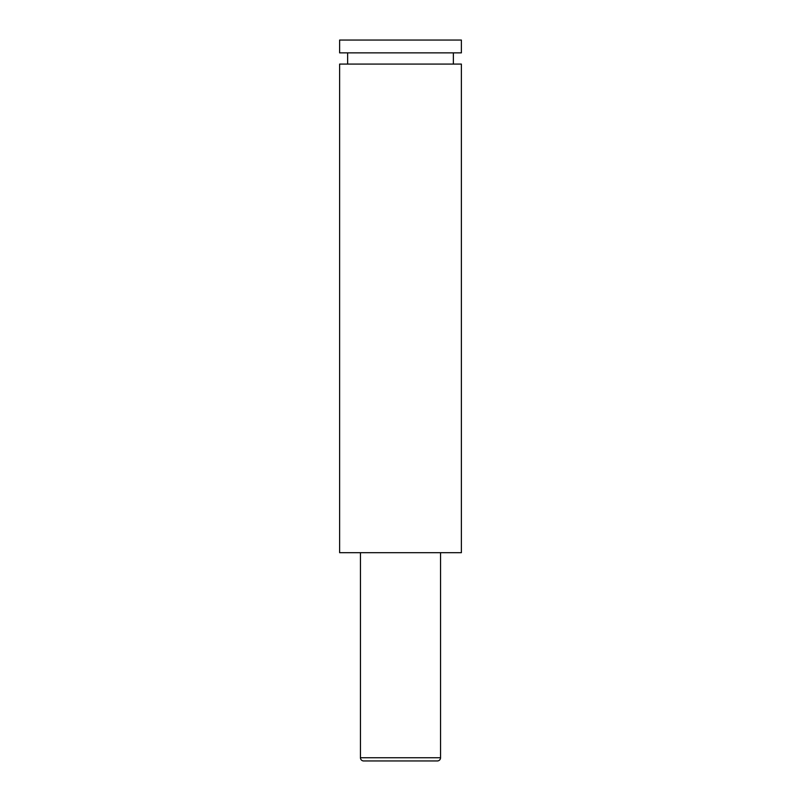 <?xml version="1.0" encoding="UTF-8"?>
<svg xmlns="http://www.w3.org/2000/svg" width="801" height="801" viewBox="0 0 801 801"><rect width="100%" height="100%" fill="white"/><g stroke="black" fill="none" stroke-linecap="round" stroke-linejoin="round"><path stroke-width="1.2" d="M360.45 552.69L360.45 757.746A3.204 3.204 0 0 0 363.654 760.95L437.346 760.95A3.204 3.204 0 0 0 440.55 757.746L440.55 552.69M339.624 52.866L461.376 52.866L461.376 40.05L339.624 40.05L339.624 52.866M453.366 64.08L453.366 52.866M347.634 64.08L347.634 52.866M461.376 104.13L461.376 64.08L339.624 64.08L339.624 552.69L461.376 552.69L461.376 104.13M360.45 757.746L440.55 757.746"/></g></svg>
